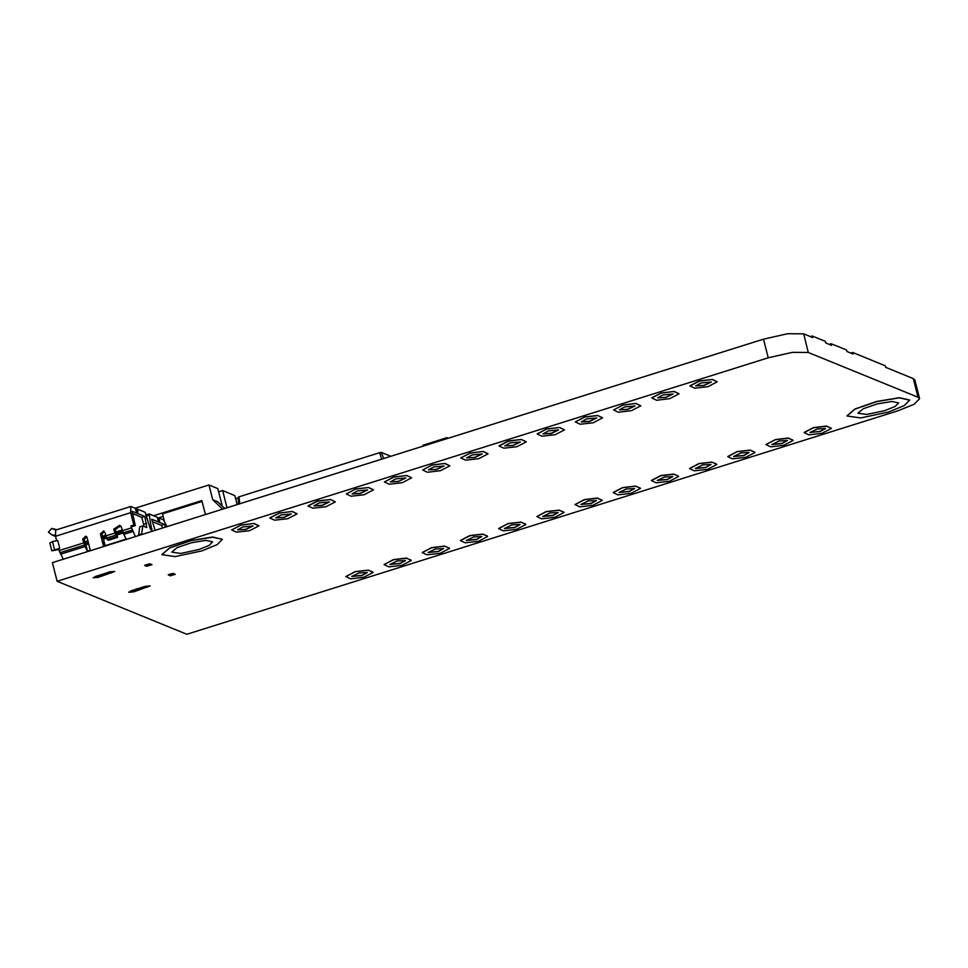 <?xml version="1.0" encoding="UTF-8"?>
<svg xmlns="http://www.w3.org/2000/svg" width="968" height="968" viewBox="0 0 968 968"><rect width="100%" height="100%" fill="white"/><g stroke="black" fill="none" stroke-linecap="round" stroke-linejoin="round"><path stroke-width="1.45" d="M157.482 518.183L163.144 516.404M202.058 501.448L162.515 513.875L164.185 520.506M153.634 515.762L201.852 500.613L205.398 514.613M222.592 509.204L212.657 499.718L208.943 485.004L135.109 508.2M208.943 485.004L217.824 488.634L222.253 506.143M226.996 507.825L222.64 490.594L218.635 491.853M222.64 490.594L234.885 495.592L237.172 504.63M238.213 498.036L235.708 498.822M225.302 508.357L224.031 507.837M212.657 499.718L217.679 501.775L224.757 508.527M55.333 535.486L52.538 535.195L55.321 535.413M55.297 535.304L51.97 534.977L48.4 532.097L51.727 528.419L56.967 529.69M54.426 549.352L52.466 541.608L49.816 543.084L51.776 550.828L59.726 548.203L58.625 548.541L59.145 550.586L63.247 559.286M59.726 548.203L57.765 540.459L52.466 541.608M58.879 549.534L51.776 550.828M56.664 540.773L55.527 536.284L55.708 530.101M135.411 536.611L130.825 525.999L133.838 525.055L130.704 512.653L130.753 506.506L135.399 508.321L136.185 511.419L137.94 512.132L137.153 509.035L145.176 512.375M51.727 528.419L55.236 529.847M135.702 509.495L137.153 509.035M145.757 514.722L147.16 519.054M157.53 518.412L158.994 517.953L159.781 521.05L158.026 520.336L157.239 517.239L149.132 513.923L146.12 514.867M158.994 517.953L163.507 519.792L166.98 526.677M90.423 550.744L87.144 537.736L85.813 536.175L82.631 539.152L84.107 539.757L85.85 544.742L88.681 543.859M132.785 531.505L123.771 534.336L126.203 539.067L105.149 545.686L103.382 542.237L104.423 546.339M90.327 550.344L87.483 551.24L85.051 546.509L60.621 554.18M87.483 551.24L85.85 544.742M86.491 536.623L84.107 539.757M85.051 546.509L82.631 539.152M103.588 546.605L100.37 533.9L103.552 530.924L104.883 532.485L107.315 539.696L108.646 540.241L117.66 537.409L117.043 534.941L123.13 533.029M107.315 539.696L116.329 536.865L117.66 537.409M105.149 545.686L103.503 539.2L106.589 538.232M116.329 536.865L113.764 529.109L119.572 525.394L121.278 526.749L123.771 534.336M113.764 529.109L115.24 529.714L117.043 534.941M120.274 525.769L115.24 529.714M104.229 531.359L101.846 534.493L103.503 539.2M116.245 536.696L107.23 539.539M133.838 525.055L135.314 525.648L132.301 526.604L130.825 525.999M132.229 513.451L141.873 517.396L144.885 516.452L132.192 511.298L135.314 525.648M144.885 516.452L146.797 527.56L142.78 525.926L141.594 534.663M155.158 530.404L151.758 519.259L164.379 524.402L161.366 525.346L162.769 528.008M165.77 527.064L164.379 524.402M149.132 513.923L151.903 530.972L150.149 528.226L145.26 512.35M138.581 535.606L138.618 534.735L141.618 533.791M142.78 525.926L139.779 526.87L138.618 534.735M144.014 526.423L143.627 524.293L146.628 523.349M141.873 517.396L143.627 524.293M152.375 521.679L161.366 525.346M122.682 532.013L116.535 533.937M106.153 537.204L103.007 538.196M88.415 542.782L85.341 543.75M84.954 542.782L88.161 541.778M102.62 537.228L105.827 536.224M116.148 532.981L122.367 531.021M122.125 530.101L115.833 532.073M105.597 535.292L102.305 536.332M87.931 540.846L84.639 541.874M120.903 526.302L115.858 527.887M104.362 531.505L102.511 532.085M86.817 537.01L84.434 537.76M133.366 591.605L148.975 586.269L133.366 591.605L129.978 591.92L131.733 590.94L148.963 586.233L133.342 591.533L129.978 591.884L133.342 591.533L133.088 590.516M145.587 565.203L149.048 564.114L151.044 564.973L147.487 565.99L145.563 565.13L147.475 565.905L151.032 564.937L147.475 565.905L145.539 565.01M169.049 574.798L170.937 575.5L174.542 574.52L170.937 575.5L169.025 574.726L172.57 573.697L174.567 574.556L170.961 575.585L169.001 574.605M97.72 577.158L113.28 571.87L97.72 577.158L94.622 577.448L96.231 576.553L113.256 571.834L97.707 577.085L94.622 577.412L97.707 577.085L97.465 576.166M201.767 550.901L217.195 544.633L222.41 539.333L212.452 537.204L190.623 540.797L169.702 548.021L161.946 554.628L175.123 556.539L201.767 550.901M161.934 554.555L169.666 547.864L190.575 540.652L212.416 537.046L222.386 539.261M198.646 549.618L180.689 553.418L171.796 552.147L177.023 547.682L191.132 542.818L205.845 540.386L212.561 541.826L209.04 545.408L198.646 549.618M888.261 412.078L904.245 405.592L909.654 400.099L899.332 397.896L876.718 401.623L855.046 409.101L847.012 415.95L860.661 417.922L888.261 412.078M847 415.877L854.998 408.944L876.669 401.466L899.296 397.739L909.63 400.026M884.8 410.662L866.832 414.461L857.95 413.191L863.178 408.726L877.274 403.862L892 401.43L898.715 402.869L895.194 406.451L884.8 410.662M172.147 525.055L182.553 521.788M808.328 352.461L803.621 333.863L812.721 337.578L812.321 336.029L825.329 341.329L825.716 342.878L831.572 345.274L831.185 343.725L846.552 349.993L846.94 351.541L853.074 354.046L852.675 352.497L885.296 365.807L885.684 367.356L913.308 378.633L918.015 397.231L919.6 398.671L914.131 404.225L897.977 410.771L186.824 634.27L57.064 581.296L52.357 562.711L763.522 339.211L768.217 357.809L792.429 352.328L808.328 352.461L918.015 397.231M850.751 353.102L852.675 352.497M829.261 344.33L831.185 343.725M810.41 336.634L812.321 336.029M919.6 398.671L914.893 380.073L913.308 378.633M803.621 333.863L787.722 333.73L763.522 339.211M253.035 525.89L245.666 529.363L237.535 529.811L245.666 529.363L253.035 525.89M57.064 581.296L768.217 357.809M820.186 431.377L825.498 428.497L820.186 431.377L809.998 432.418L820.186 431.377M781.999 443.38L787.311 440.488L781.999 443.38L771.811 444.409L781.999 443.38M743.811 455.384L749.123 452.492L743.811 455.384L733.623 456.412L743.811 455.384M705.624 467.387L710.923 464.495L705.624 467.387L695.435 468.415L705.624 467.387M667.436 479.378L672.736 476.498L667.436 479.378L657.248 480.418L667.436 479.378M629.248 491.381L634.548 488.501L629.248 491.381L619.06 492.422L629.248 491.381M591.049 503.384L596.361 500.504L591.049 503.384L580.873 504.425L591.049 503.384M552.861 515.387L558.173 512.495L552.861 515.387L542.673 516.416L552.861 515.387M514.673 527.391L519.985 524.499L514.673 527.391L504.485 528.419L514.673 527.391M476.486 539.394L481.798 536.502L476.486 539.394L466.298 540.422L476.486 539.394M438.298 551.397L443.61 548.505L438.298 551.397L428.11 552.425L438.298 551.397M400.111 563.388L405.411 560.508L400.111 563.388L389.923 564.429L400.111 563.388M361.923 575.391L367.223 572.511L361.923 575.391L351.735 576.432L361.923 575.391M711.298 381.876L703.93 385.349L695.81 385.796L703.93 385.349L711.298 381.876M673.111 393.879L665.742 397.352L657.611 397.8L665.742 397.352L673.111 393.879M634.923 405.882L627.554 409.355L619.423 409.803L627.554 409.355L634.923 405.882M596.736 417.886L589.367 421.346L581.236 421.806L589.367 421.346L596.736 417.886M558.548 429.889L551.179 433.349L543.048 433.809L551.179 433.349L558.548 429.889M520.348 441.88L512.992 445.353L504.86 445.8L512.992 445.353L520.348 441.88M482.161 453.883L474.804 457.356L466.673 457.804L474.804 457.356L482.161 453.883M443.973 465.886L436.604 469.359L428.485 469.807L436.604 469.359L443.973 465.886M405.786 477.889L398.417 481.362L390.298 481.81L398.417 481.362L405.786 477.889M367.598 489.893L360.229 493.353L352.098 493.813L360.229 493.353L367.598 489.893M329.41 501.896L322.041 505.356L313.91 505.816L322.041 505.356L329.41 501.896M291.223 513.887L283.854 517.36L275.723 517.807L283.854 517.36L291.223 513.887M361.959 575.549L351.747 576.505L359.092 572.959L367.259 572.584L361.959 575.549M373.079 572.415L368.3 570.104L355.22 571.592L345.879 576.529M372.523 571.967L368.336 570.249L355.256 571.749L345.891 576.601L350.658 578.84L363.738 577.339L373.103 572.487L372.486 571.81M400.147 563.545L389.935 564.501L397.291 560.956L405.447 560.581L400.147 563.545M411.267 560.411L406.487 558.1L393.407 559.589L384.066 564.525M410.722 559.964L406.524 558.258L393.456 559.746L384.078 564.598L388.846 566.837L401.926 565.336L411.291 560.484L410.674 559.806M438.335 551.542L428.122 552.51L435.479 548.953L443.634 548.578L438.335 551.542M449.454 548.408L444.675 546.097L431.595 547.598L422.254 552.522M448.91 547.961L444.711 546.255L431.643 547.743L422.266 552.595L427.033 554.833L440.113 553.333L449.479 548.481L448.862 547.803M476.522 539.551L466.31 540.507L473.667 536.95L481.822 536.574L476.522 539.551M487.642 536.405L482.863 534.094L469.795 535.594L460.441 540.519M487.098 535.957L482.911 534.251L469.831 535.752L460.453 540.604L465.233 542.83L478.301 541.342L487.678 536.478L487.061 535.8M514.71 527.548L504.497 528.504L511.854 524.958L520.01 524.571L514.71 527.548M525.842 524.402L521.05 522.091L507.982 523.591L498.629 528.516M525.285 523.954L521.099 522.248L508.019 523.749L498.653 528.601L503.421 530.827L516.489 529.339L525.866 524.487L525.249 523.809M552.909 515.545L542.685 516.501L550.042 512.955L558.197 512.58L552.909 515.545M564.029 512.411L559.25 510.088L546.17 511.588L536.829 516.513M563.473 511.963L559.286 510.245L546.206 511.745L536.841 516.597L541.608 518.836L554.688 517.336L564.054 512.483L563.436 511.806M591.097 503.541L580.873 504.497L588.229 500.952L596.385 500.577L591.097 503.541M602.217 500.408L597.438 498.096L584.357 499.585L575.016 504.522M601.66 499.96L597.474 498.242L584.394 499.742L575.028 504.594L579.796 506.833L592.876 505.332L602.241 500.48L601.624 499.803M629.285 491.538L619.072 492.494L626.417 488.949L634.585 488.574L629.285 491.538M640.405 488.404L635.625 486.093L622.545 487.582L613.204 492.518M639.848 487.957L635.661 486.238L622.581 487.739L613.216 492.591L617.983 494.829L631.063 493.329L640.429 488.477L639.812 487.799M667.472 479.535L657.26 480.503L664.617 476.946L672.772 476.571L667.472 479.535M678.592 476.401L673.813 474.09L660.733 475.591L651.391 480.515M678.048 475.954L673.849 474.247L660.769 475.736L651.404 480.588L656.171 482.826L669.251 481.326L678.616 476.474L677.999 475.796M705.66 467.532L695.447 468.5L702.804 464.942L710.96 464.567L705.66 467.532M716.78 464.398L712 462.087L698.92 463.587L689.579 468.512M716.235 463.95L712.037 462.244L698.969 463.732L689.591 468.597L694.359 470.823L707.439 469.323L716.804 464.471L716.187 463.793M743.847 455.541L733.635 456.497L740.992 452.951L749.147 452.564L743.847 455.541M754.967 452.395L750.188 450.084L737.108 451.584L727.767 456.509M754.423 451.947L750.224 450.241L737.156 451.741L727.779 456.594L732.546 458.82L745.626 457.332L755.004 452.479L754.387 451.802M782.035 443.538L771.823 444.494L779.18 440.948L787.335 440.573L782.035 443.538M793.167 440.392L788.375 438.081L775.308 439.581L765.954 444.506M792.61 439.944L788.424 438.238L775.344 439.738L765.978 444.59L770.746 446.817L783.814 445.328L793.191 440.476L792.574 439.799M820.235 431.534L810.01 432.49L817.367 428.945L825.522 428.57L820.235 431.534M831.355 428.401L826.575 426.077L813.495 427.578L804.154 432.502M830.798 427.953L826.611 426.235L813.531 427.735L804.166 432.587L808.933 434.826L822.001 433.325L831.379 428.473L830.762 427.796M242.847 526.931L237.547 529.895L245.703 529.52L253.059 525.975L242.847 526.931M231.679 529.907L241.02 524.983L254.1 523.482L258.879 525.793M254.136 523.64L258.904 525.878L249.538 530.73L236.458 532.219L231.691 529.992L241.068 525.14L254.1 523.482M281.035 514.928L275.735 517.892L283.89 517.517L291.247 513.972L281.035 514.928M269.866 517.904L279.22 512.979L292.288 511.479L297.067 513.802M292.336 511.636L297.103 513.875L287.726 518.727L274.646 520.227L269.878 517.989L279.256 513.137L292.288 511.479M319.222 502.924L313.922 505.889L322.078 505.514L329.435 501.969L319.222 502.924M308.054 505.913L317.407 500.976L330.475 499.488L335.267 501.799M330.524 499.633L335.291 501.872L325.913 506.724L312.846 508.224L308.078 505.986L317.444 501.134L330.475 499.488M357.41 490.921L352.11 493.886L360.265 493.511L367.622 489.965L357.41 490.921M346.254 493.91L355.595 488.973L368.675 487.485L373.454 489.796M368.711 487.642L373.479 489.869L364.113 494.721L351.033 496.221L346.266 493.982L355.631 489.13L368.675 487.485M395.597 478.918L390.298 481.895L398.465 481.507L405.81 477.962L395.597 478.918M384.441 481.907L393.782 476.982L406.863 475.482L411.642 477.793M406.899 475.639L411.666 477.865L402.301 482.717L389.221 484.218L384.453 481.979L393.819 477.127L406.863 475.482M433.785 466.927L428.485 469.891L436.653 469.516L444.009 465.959L433.785 466.927M422.629 469.904L431.97 464.979L445.05 463.478L449.83 465.789M445.086 463.636L449.854 465.862L440.488 470.714L427.408 472.215L422.641 469.988L432.006 465.124L445.05 463.478M471.973 454.924L466.685 457.888L474.84 457.513L482.197 453.956L471.973 454.924M460.816 457.9L470.158 452.976L483.238 451.475L488.017 453.786M483.274 451.632L488.041 453.871L478.676 458.723L465.596 460.211L460.829 457.985L470.194 453.133L483.238 451.475M510.172 442.921L504.873 445.885L513.028 445.51L520.385 441.965L510.172 442.921M499.004 445.897L508.345 440.972L521.425 439.472L526.205 441.783M521.462 439.629L526.229 441.868L516.864 446.72L503.784 448.208L499.016 445.982L508.394 441.13L521.425 439.472M548.36 430.917L543.06 433.882L551.216 433.507L558.572 429.961L548.36 430.917M537.192 433.894L546.533 428.969L559.613 427.469L564.392 429.792M559.649 427.626L564.429 429.865L555.051 434.717L541.971 436.217L537.204 433.979L546.581 429.126L559.613 427.469M586.548 418.914L581.248 421.879L589.403 421.504L596.76 417.958L586.548 418.914M575.379 421.903L584.732 416.966L597.8 415.478L602.592 417.789M597.849 415.623L602.616 417.861L593.239 422.714L580.171 424.214L575.391 421.975L584.769 417.123L597.8 415.478M624.735 406.911L619.435 409.875L627.591 409.5L634.947 405.955L624.735 406.911M613.579 409.9L622.92 404.963L635.988 403.474L640.78 405.786M636.036 403.632L640.804 405.858L631.426 410.71L618.358 412.211L613.591 409.972L622.956 405.12L635.988 403.474M662.923 394.908L657.623 397.884L665.79 397.497L673.135 393.952L662.923 394.908M651.766 397.896L661.108 392.972L674.188 391.471L678.967 393.782M674.224 391.629L678.991 393.855L669.626 398.707L656.546 400.207L651.779 397.969L661.144 393.117L674.188 391.471M701.11 382.917L695.81 385.881L703.978 385.506L711.335 381.949L701.11 382.917M689.954 385.893L699.295 380.969L712.375 379.468L717.155 381.779M712.412 379.625L717.179 381.852L707.814 386.716L694.734 388.204L689.966 385.978L699.332 381.126L712.375 379.468M390.842 456.339L381.307 452.443L379.698 452.661L238.975 496.886L238.164 497.431L238.648 504.159M239.834 503.796L238.975 496.886M381.622 459.231L379.698 452.661M383.776 458.554L381.307 452.443M423.089 446.2L422.847 445.256L446.913 437.693L448.329 438.274M446.913 437.693L447.143 438.637M175.244 574.387L173.199 573.419L168.251 574.811L170.308 575.791L175.123 574.278L173.212 573.492L168.251 574.811M151.915 564.755L149.858 563.775L144.764 565.469L146.664 566.244L151.915 564.755L149.871 563.86L144.607 565.264M150.209 585.87L145.2 586.426L131.333 590.783L128.732 592.247L133.766 591.775L150.209 585.87L145.176 586.342L128.72 592.198M114.708 571.435L109.723 571.979L95.772 576.359L93.182 577.811L98.179 577.351L114.708 571.435L109.711 571.906L93.182 577.775M130.704 512.653L55.527 536.284M100.37 533.9L101.846 534.493M114.768 533.102L105.754 535.933M131.309 527.899L122.295 530.742M83.575 542.903L59.145 550.586M132.096 530.089L123.069 532.92M115.555 535.28L106.54 538.123M84.361 545.081L59.931 552.764M152.085 529.024L150.633 529.484M149.617 514.988L146.616 515.932M165.746 526.955L162.745 527.911M147.221 587.249L146.967 586.245M147.487 565.99L147.076 564.332M170.961 575.585L170.537 573.915M111.671 572.778L111.441 571.846M52.284 535.11L55.563 536.453M130.753 506.506L55.575 530.125"/></g></svg>
